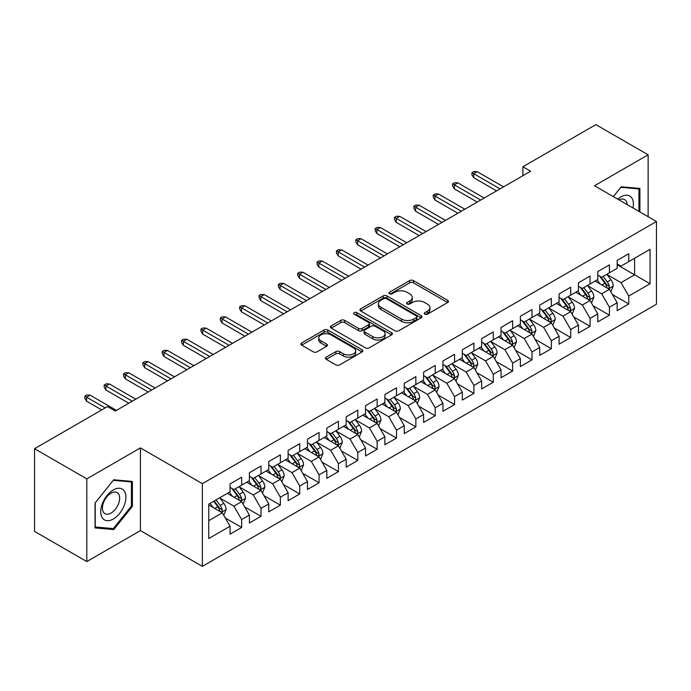 <?xml version="1.0" encoding="UTF-8"?>
<svg xmlns="http://www.w3.org/2000/svg" width="691" height="691" viewBox="0 0 691 691"><rect width="100%" height="100%" fill="white"/><g stroke="black" fill="none" stroke-linecap="round" stroke-linejoin="round"><path stroke-width="1.04" d="M424.818 314.189A1.883 1.088 0 0 0 427.479 314.189L447.664 302.528A2.686 1.555 0 0 0 448.45 301.431A2.686 1.555 0 0 0 447.664 300.335L413.468 280.598A2.686 1.555 0 0 0 409.668 280.598L389.482 292.25A1.883 1.088 0 0 0 388.929 293.019A1.883 1.088 0 0 0 389.482 293.787A1.883 1.088 0 0 0 392.134 293.787L394.751 292.276A8.594 4.967 0 0 1 406.913 292.276L409.763 293.917A8.594 4.967 0 0 1 412.277 297.432A8.594 4.967 0 0 1 409.763 300.939L407.146 302.451A1.883 1.088 0 0 0 406.593 303.219A1.883 1.088 0 0 0 407.146 303.988A1.883 1.088 0 0 0 409.806 303.988L412.423 302.477A8.594 4.967 0 0 1 424.576 302.477L427.427 304.126A8.594 4.967 0 0 1 429.949 307.633A8.594 4.967 0 0 1 427.427 311.14L424.818 312.652A1.883 1.088 0 0 0 424.265 313.42A1.883 1.088 0 0 0 424.818 314.189L424.818 312.652M326.256 357.161A2.686 1.555 0 0 0 325.47 358.258A2.686 1.555 0 0 0 326.256 359.355L335.852 364.891A2.686 1.555 0 0 0 339.652 364.891L362.075 351.944A2.686 1.555 0 0 0 362.861 350.847A2.686 1.555 0 0 0 362.075 349.75L327.871 330.013A2.686 1.555 0 0 0 324.07 330.013L301.656 342.952A2.686 1.555 0 0 0 300.87 344.049A2.686 1.555 0 0 0 301.656 345.146L313.248 351.84A2.686 1.555 0 0 0 317.048 351.84L326.636 346.295A2.686 1.555 0 0 0 327.422 345.198A2.686 1.555 0 0 0 326.636 344.101L320.892 340.784A7.186 4.146 0 0 1 318.784 337.856A7.186 4.146 0 0 1 323.224 334.021A7.186 4.146 0 0 1 331.058 334.919L353.567 347.918A7.186 4.146 0 0 1 355.675 350.847A7.186 4.146 0 0 1 351.235 354.682A7.186 4.146 0 0 1 343.41 353.783L339.652 351.615A2.686 1.555 0 0 0 335.852 351.615L326.256 357.161L326.256 359.355M86.807 478.872L86.807 561.567L140.428 530.61L140.428 447.915L86.807 478.872L34.55 448.701L107.52 406.567L115.267 411.041L530.636 171.23L522.897 166.756L522.897 175.695M140.428 447.915L202.368 483.674L656.45 221.517L656.45 304.213L202.368 566.37L202.368 483.674M648.123 216.706L648.123 154.801L594.51 185.749L656.45 221.517M648.123 154.801L595.867 124.63L522.897 166.756M394.941 330.773A2.686 1.555 0 0 0 398.742 330.773L421.156 317.834A2.686 1.555 0 0 0 421.942 316.737A2.686 1.555 0 0 0 421.156 315.64L386.96 295.895A2.686 1.555 0 0 0 383.16 295.895L360.745 308.842A2.686 1.555 0 0 0 359.959 309.939A2.686 1.555 0 0 0 360.745 311.036L394.941 330.773M354.941 314.595A1.883 1.088 0 0 1 356.85 314.854L356.85 312.626L391.616 332.699A2.686 1.555 0 0 1 392.402 333.796A2.686 1.555 0 0 1 391.616 334.893L369.193 347.832A2.686 1.555 0 0 1 365.401 347.832L331.196 328.087L331.196 325.893A2.686 1.555 0 0 0 330.41 326.99A2.686 1.555 0 0 0 331.196 328.087M331.196 325.893L340.793 320.356A2.686 1.555 0 0 1 344.593 320.356L358.465 328.363A2.686 1.555 0 0 0 362.265 328.363L368.623 324.692A2.686 1.555 0 0 0 369.417 323.595A2.686 1.555 0 0 0 368.623 322.498L354.189 314.155A1.883 1.088 0 0 1 353.637 313.394A1.883 1.088 0 0 1 354.794 312.384A1.883 1.088 0 0 1 356.85 312.626M617.158 264.765L634.58 274.819L634.58 258.279L650.067 249.339L628.775 261.63L628.775 253.701L617.158 260.403L617.158 268.333L609.419 272.807L609.419 264.869L597.801 271.58L597.801 279.51L590.062 283.984L590.062 276.046L578.445 282.749L578.445 290.686L570.706 295.161L570.706 287.223L559.088 293.925L559.088 301.863L551.349 306.329L551.349 298.4L539.731 305.102L539.731 313.04L531.992 317.506L531.992 309.568L520.375 316.279L520.375 324.209L512.636 328.683L512.636 320.745L501.027 327.456L501.027 335.385L493.279 339.86L493.279 331.922L481.67 338.625L481.67 346.562L473.922 351.028L473.922 343.099L462.314 349.801L462.314 357.739L454.566 362.205L454.566 354.276L442.957 360.978L442.957 368.908L435.218 373.382L435.218 365.444L423.6 372.155L423.6 380.085L415.861 384.559L415.861 376.621L404.244 383.324L404.244 391.261L396.504 395.727L396.504 387.798L384.887 394.501L384.887 402.438L377.148 406.904L377.148 398.975L365.53 405.677L365.53 413.607L357.791 418.081L357.791 410.143L346.174 416.854L346.174 424.784L338.435 429.258L338.435 421.32L326.826 428.023L326.826 435.961L319.078 440.435L319.078 432.497L307.469 439.2L307.469 447.137L299.721 451.603L299.721 443.674L288.112 450.377L288.112 458.314L280.365 462.78L280.365 454.842L268.756 461.553L268.756 469.483L261.008 473.957L261.008 466.019L249.399 472.73L249.399 480.66L241.66 485.134L241.66 477.196L230.043 483.899L230.043 491.837L208.751 504.128L208.751 538.548L230.043 526.257L222.303 512.843L208.751 505.026M650.067 249.339L650.067 283.759L628.775 296.05L621.028 282.645L606.992 274.543M612.416 294.539L628.775 303.988L628.775 296.05M628.775 303.988L617.158 310.691L617.158 302.753L609.419 307.227L601.671 293.813L587.644 285.711M593.059 305.716L609.419 315.156L609.419 307.227M609.419 315.156L597.801 321.868L597.801 313.93L590.062 318.404L582.314 304.99L568.287 296.888M573.703 316.893L590.062 326.333L590.062 318.404M590.062 326.333L578.445 333.036L578.445 325.107L570.706 329.572L562.958 316.167L548.93 308.065M554.346 328.07L570.706 337.51L570.706 329.572M570.706 337.51L559.088 344.213L559.088 336.284L551.349 340.749L543.61 327.344L529.574 319.242M534.989 339.246L551.349 348.687L551.349 340.749M551.349 348.687L539.731 355.39L539.731 347.452L531.992 351.926L524.253 338.512L510.217 330.41M515.633 350.415L531.992 359.864L531.992 351.926M531.992 359.864L520.375 366.567L520.375 358.629L512.636 363.103L504.896 349.689L490.86 341.587M496.285 361.592L512.636 371.032L512.636 363.103M512.636 371.032L501.027 377.744L501.027 369.806L493.279 374.272L485.54 360.866L471.504 352.764M476.928 372.769L493.279 382.209L493.279 374.272M493.279 382.209L481.67 388.912L481.67 380.983L473.922 385.448L466.183 372.043L452.147 363.941M457.572 383.946L473.922 393.386L473.922 385.448M473.922 393.386L462.314 400.089L462.314 392.16L454.566 396.625L446.827 383.211L432.791 375.109M438.215 395.114L454.566 404.563L454.566 396.625M454.566 404.563L442.957 411.266L442.957 403.328L435.218 407.802L427.47 394.388L413.443 386.286M418.858 406.291L435.218 415.732L435.218 407.802M435.218 415.732L423.6 422.443L423.6 414.505L415.861 418.979L408.113 405.565L394.086 397.463M399.502 417.468L415.861 426.908L415.861 418.979M415.861 426.908L404.244 433.611L404.244 425.682L396.504 430.148L388.757 416.742L374.729 408.64M380.145 428.645L396.504 438.085L396.504 430.148M396.504 438.085L384.887 444.788L384.887 436.859L377.148 441.324L369.409 427.919L355.373 419.817M360.788 439.813L377.148 449.262L377.148 441.324M377.148 449.262L365.53 455.965L365.53 448.027L357.791 452.501L350.052 439.087L336.016 430.985M341.432 450.99L357.791 460.431L357.791 452.501M357.791 460.431L346.174 467.142L346.174 459.204L338.435 463.678L330.695 450.264L316.659 442.162M322.084 462.167L338.435 471.608L338.435 463.678M338.435 471.608L326.826 478.31L326.826 470.381L319.078 474.847L311.339 461.441L297.303 453.339M302.727 473.344L319.078 482.784L319.078 474.847M319.078 482.784L307.469 489.487L307.469 481.558L299.721 486.023L291.982 472.618L277.946 464.516M283.37 484.521L299.721 493.961L299.721 486.023M299.721 493.961L288.112 500.664L288.112 492.726L280.365 497.2L272.625 483.786L258.589 475.684M264.014 495.689L280.365 505.138L280.365 497.2M280.365 505.138L268.756 511.841L268.756 503.903L261.008 508.377L253.269 494.963L239.233 486.861M244.657 506.866L261.008 516.307L261.008 508.377M261.008 516.307L249.399 523.018L249.399 515.08L241.66 519.546L233.912 506.14L219.885 498.038M225.301 518.043L241.66 527.483L241.66 519.546M241.66 527.483L230.043 534.186L230.043 526.257M230.043 487.362L233.912 489.599L241.66 485.134M208.751 520.668L222.303 512.843M249.399 476.194L253.269 478.422L261.008 473.957M233.912 506.14L241.66 501.666L227.33 493.4M249.399 515.08L241.66 501.666M268.756 465.017L272.625 467.254L280.365 462.78M253.269 494.963L261.008 490.498L246.687 482.223M268.756 503.903L261.008 490.498M288.112 453.84L291.982 456.077L299.721 451.603M272.625 483.786L280.365 479.321L266.044 471.046M288.112 492.726L280.365 479.321M307.469 442.663L311.339 444.9L319.078 440.435M291.982 472.618L299.721 468.144L285.4 459.878M307.469 481.558L299.721 468.144M326.826 431.495L330.695 433.723L338.435 429.258M311.339 461.441L319.078 456.967L304.757 448.701M326.826 470.381L319.078 456.967M346.174 420.318L350.052 422.555L357.791 418.081M330.695 450.264L338.435 445.799L324.114 437.524M346.174 459.204L338.435 445.799M365.53 409.141L369.409 411.378L377.148 406.904M350.052 439.087L357.791 434.622L343.47 426.347M365.53 448.027L357.791 434.622M384.887 397.964L388.757 400.201L396.504 395.727M369.409 427.919L377.148 423.445L362.827 415.179M384.887 436.859L377.148 423.445M404.244 386.787L408.113 389.024L415.861 384.559M388.757 416.742L396.504 412.268L382.175 404.002M404.244 425.682L396.504 412.268M423.6 375.619L427.47 377.847L435.218 373.382M408.113 405.565L415.861 401.1L401.531 392.825M423.6 414.505L415.861 401.1M442.957 364.442L446.827 366.679L454.566 362.205M427.47 394.388L435.218 389.923L420.888 381.648M442.957 403.328L435.218 389.923M462.314 353.265L466.183 355.502L473.922 351.028M446.827 383.211L454.566 378.746L440.245 370.48M462.314 392.16L454.566 378.746M481.67 342.088L485.54 344.325L493.279 339.86M466.183 372.043L473.922 367.569L459.601 359.303M481.67 380.983L473.922 367.569M501.027 330.92L504.896 333.148L512.636 328.683M485.54 360.866L493.279 356.392L478.958 348.126M501.027 369.806L493.279 356.392M520.375 319.743L524.253 321.98L531.992 317.506M504.896 349.689L512.636 345.224L498.315 336.949M520.375 358.629L512.636 345.224M539.731 308.566L543.61 310.803L551.349 306.329M524.253 338.512L531.992 334.047L517.671 325.772M539.731 347.452L531.992 334.047M559.088 297.389L562.958 299.626L570.706 295.161M543.61 327.344L551.349 322.87L537.028 314.604M559.088 336.284L551.349 322.87M578.445 286.221L582.314 288.449L590.062 283.984M562.958 316.167L570.706 311.693L556.385 303.427M578.445 325.107L570.706 311.693M597.801 275.044L601.671 277.281L609.419 272.807M582.314 304.99L590.062 300.525L575.733 292.25M597.801 313.93L590.062 300.525M617.158 263.867L621.028 266.104L628.775 261.63M601.671 293.813L609.419 289.348L595.089 281.073M617.158 302.753L609.419 289.348M34.55 448.701L34.55 531.396L86.807 561.567M140.428 530.61L202.368 566.37M621.028 282.645L634.58 274.819L650.067 283.759M639.901 211.956L639.901 188.444L621.226 186.777L613.314 196.607M132.396 506.356L132.396 481.454L113.713 479.779L95.038 503.022L95.038 527.924L113.713 529.591L132.396 506.356L131.428 505.795M425.57 314.448L427.427 313.377A8.594 4.967 0 0 0 429.949 309.87L429.949 307.633M412.277 297.432L412.277 299.669A8.594 4.967 0 0 1 409.763 303.176L407.897 304.247M447.63 302.554L413.468 282.826A2.686 1.555 0 0 0 409.668 282.826L390.234 294.046M421.121 317.851L386.96 298.132A2.686 1.555 0 0 0 383.16 298.132L360.78 311.054M416.405 317.506A1.883 1.088 0 0 0 416.958 316.737A1.883 1.088 0 0 0 416.405 315.968L386.39 298.642A1.883 1.088 0 0 0 383.73 298.642L380.974 300.231A8.594 4.967 0 0 0 378.461 303.738A8.594 4.967 0 0 0 380.974 307.245L401.497 319.095A8.594 4.967 0 0 0 413.659 319.095L416.405 317.506L416.405 319.743A1.883 1.088 0 0 0 416.958 318.974L416.958 316.737M378.461 303.738L378.461 305.975A8.594 4.967 0 0 0 380.974 309.482L380.974 307.245M416.405 319.743L413.659 321.332A8.594 4.967 0 0 1 401.497 321.332L380.974 309.482M331.231 328.113L340.793 322.593L340.793 320.356M369.417 323.595L369.417 325.824A2.686 1.555 0 0 1 368.623 326.921L362.265 330.6A2.686 1.555 0 0 1 358.465 330.6L344.593 322.593A2.686 1.555 0 0 0 340.793 322.593M356.85 314.854L391.581 334.91M372.855 336.672A7.186 4.146 0 0 0 380.689 337.571A7.186 4.146 0 0 0 385.12 333.736A7.186 4.146 0 0 0 383.021 330.808L375.083 326.221A2.686 1.555 0 0 0 371.283 326.221L364.926 329.901A2.686 1.555 0 0 0 364.131 330.998A2.686 1.555 0 0 0 364.926 332.095L372.855 336.672L372.855 338.91A7.186 4.146 0 0 0 380.689 339.808A7.186 4.146 0 0 0 385.12 335.973L385.12 333.736M364.131 330.998L364.131 333.235A2.686 1.555 0 0 0 364.926 334.332L364.926 332.095M372.855 338.91L364.926 334.332M355.675 350.847L355.675 353.084A7.186 4.146 0 0 1 351.235 356.919A7.186 4.146 0 0 1 343.41 356.02L339.652 353.852A2.686 1.555 0 0 0 335.852 353.852L326.299 359.372M318.784 337.856L318.784 340.084A7.186 4.146 0 0 0 320.892 343.021L320.892 340.784M326.601 346.321L320.892 343.021M362.032 351.969L327.871 332.241A2.686 1.555 0 0 0 324.07 332.241L301.691 345.163M111.743 528.451L113.713 529.591M610.844 291.827L613.245 285.97A7.256 4.189 -120 0 0 610.93 279.795L606.819 274.301M600.272 284.061L597.145 279.89M595.685 281.418L595.322 280.943M608.045 288.553L609.168 287.542L609.332 286.281A7.256 4.189 -120 0 0 607.251 281.919L603.139 276.426M600.799 276.771L605.877 283.552A3.697 2.133 60 0 1 606.543 284.675L609.332 286.281M599.52 276.037L604.936 283.258A7.256 4.189 60 0 1 607.009 287.62L607.156 288.043M500.059 188.885L473.689 173.666L473.689 177.682L471.953 174.892L471.953 172.655L473.689 173.666L477.179 171.653L503.54 186.872M473.689 177.682L496.57 190.897M471.953 172.655L473.888 171.541L477.179 171.653M591.496 303.004L593.889 297.147A7.256 4.189 -120 0 0 591.574 290.971L587.462 285.478M580.915 295.238L577.788 291.066M576.329 292.595L575.966 292.12M588.689 299.73L589.82 298.719L589.976 297.458A7.256 4.189 -120 0 0 587.903 293.096L583.791 287.603M581.442 287.948L586.521 294.729A3.697 2.133 60 0 1 587.186 295.843L589.976 297.458M580.164 287.206L585.579 294.435A7.256 4.189 60 0 1 587.652 298.797L587.799 299.22M572.139 314.18L574.532 308.324A7.256 4.189 -120 0 0 572.217 302.14L568.106 296.655M561.558 306.415L558.432 302.243M556.972 303.764L556.618 303.289M569.341 310.907L570.464 309.896L570.619 308.627A7.256 4.189 -120 0 0 568.546 304.265L564.435 298.78M562.085 299.117L567.164 305.897A3.697 2.133 60 0 1 567.838 307.02L570.619 308.627M560.807 298.382L566.223 305.612A7.256 4.189 60 0 1 568.296 309.974L568.443 310.389M480.703 200.062L454.341 184.834L454.341 188.859L452.596 186.069L452.596 183.832L454.341 184.834L457.822 182.83L484.184 198.049M454.341 188.859L477.213 202.066M452.596 183.832L454.531 182.718L457.822 182.83M461.346 211.23L434.985 196.011L434.985 200.036L433.24 197.246L433.24 195.009L434.985 196.011L438.465 193.998L464.827 209.218M434.985 200.036L457.857 213.243M433.24 195.009L435.175 193.886L438.465 193.998M633.034 207.991A17.793 10.27 120 0 0 631.729 197.902A17.793 10.27 120 0 0 617.737 199.163M627.143 204.596A12.179 7.031 120 0 0 626.003 200.856A12.179 7.031 120 0 0 624.638 199.587A12.179 7.031 120 0 0 619.041 199.915M620.794 187.304L638.933 188.945L638.933 211.403M637.733 188.254L638.933 188.945M613.358 196.633L620.838 187.33M102.432 518.017A17.793 10.27 120 0 0 119.621 513.413A17.793 10.27 120 0 0 124.225 490.912A17.793 10.27 120 0 0 107.036 495.516A17.793 10.27 120 0 0 102.432 518.017M103.581 512.42A12.179 7.031 120 0 0 104.946 513.689A12.179 7.031 120 0 0 116.278 508.006A12.179 7.031 120 0 0 118.498 493.858A12.179 7.031 120 0 0 117.124 492.588A12.179 7.031 120 0 0 105.792 498.28A12.179 7.031 120 0 0 103.581 512.42M113.324 480.331L131.428 481.947L131.428 506.08L113.324 528.598L95.228 526.974L95.228 502.849L113.289 480.314M130.228 481.256L131.428 481.947M552.783 325.349L555.184 319.492A7.256 4.189 -120 0 0 552.869 313.317L548.749 307.832M542.202 317.592L539.075 313.42M537.615 314.941L537.261 314.465M549.984 322.084L551.107 321.073L551.263 319.803A7.256 4.189 -120 0 0 549.19 315.442L545.078 309.957M542.729 310.294L547.808 317.074A3.697 2.133 60 0 1 548.481 318.197L551.263 319.803M541.45 309.559L546.866 316.78A7.256 4.189 60 0 1 548.939 321.142L549.086 321.565M533.426 336.526L535.827 330.669A7.256 4.189 -120 0 0 533.512 324.494L529.401 319.009M522.845 328.761L519.718 324.589M518.259 326.117L517.904 325.642M530.628 333.261L531.75 332.241L531.906 330.98A7.256 4.189 -120 0 0 529.833 326.618L525.721 321.125M523.372 321.47L528.451 328.251A3.697 2.133 60 0 1 529.125 329.374L531.906 330.98M522.094 320.736L527.509 327.957A7.256 4.189 60 0 1 529.582 332.319L529.729 332.742M441.99 222.407L415.628 207.188L415.628 211.213L413.883 208.414L413.883 206.186L415.628 207.188L419.109 205.175L445.47 220.394M415.628 211.213L438.5 224.42M413.883 206.186L415.818 205.063L419.109 205.175M422.633 233.584L396.271 218.365L396.271 222.39L394.526 219.591L394.526 217.354L396.271 218.365L399.752 216.352L426.114 231.571M396.271 222.39L419.152 235.596M394.526 217.354L396.461 216.24L399.752 216.352M514.069 347.703L516.471 341.846A7.256 4.189 -120 0 0 514.156 335.671L510.044 330.177M503.489 339.937L500.362 335.766M498.902 337.294L498.548 336.819M511.271 344.429L512.394 343.418L512.549 342.157A7.256 4.189 -120 0 0 510.476 337.795L506.365 332.302M504.015 332.647L509.094 339.428A3.697 2.133 60 0 1 509.768 340.551L512.549 342.157M502.737 331.905L508.153 339.134A7.256 4.189 60 0 1 510.226 343.496L510.373 343.919M403.276 244.761L376.915 229.542L376.915 233.558L375.17 230.768L375.17 228.531L376.915 229.542L380.395 227.529L406.757 242.748M376.915 233.558L399.795 246.765M375.17 228.531L377.105 227.417L380.395 227.529M494.713 358.879L497.114 353.023A7.256 4.189 -120 0 0 494.799 346.847L490.688 341.354M484.132 351.114L481.005 346.942M479.545 348.463L479.191 347.988M491.914 355.606L493.037 354.595L493.193 353.326A7.256 4.189 -120 0 0 491.12 348.964L487.008 343.479M484.659 343.816L489.738 350.596A3.697 2.133 60 0 1 490.411 351.719L493.193 353.326M483.389 343.082L488.796 350.311A7.256 4.189 60 0 1 490.878 354.673L491.025 355.088M383.92 255.929L357.558 240.71L357.558 244.735L355.813 241.945L355.813 239.708L357.558 240.71L361.039 238.697L387.409 253.925M357.558 244.735L380.439 257.942M355.813 239.708L357.748 238.585L361.039 238.697M475.356 370.048L477.757 364.192A7.256 4.189 -120 0 0 475.443 358.016L471.331 352.531M464.775 362.291L461.648 358.119M460.189 359.64L459.835 359.165M472.558 366.783L473.68 365.772L473.845 364.502A7.256 4.189 -120 0 0 471.763 360.141L467.652 354.656M465.302 354.993L470.381 361.773A3.697 2.133 60 0 1 471.055 362.896L473.845 364.502M464.032 354.258L469.439 361.479A7.256 4.189 60 0 1 471.521 365.85L471.668 366.265M456 381.225L458.401 375.368A7.256 4.189 -120 0 0 456.086 369.193L451.974 363.708M445.419 373.468L442.3 369.296M440.832 370.817L440.478 370.341M453.201 377.96L454.324 376.949L454.488 375.679A7.256 4.189 -120 0 0 452.406 371.317L448.295 365.824M445.954 366.17L451.024 372.95A3.697 2.133 60 0 1 451.698 374.073L454.488 375.679M444.676 365.435L450.083 372.656A7.256 4.189 60 0 1 452.164 377.018L452.311 377.441M436.643 392.402L439.044 386.545A7.256 4.189 -120 0 0 436.729 380.37L432.618 374.876M426.071 384.637L422.944 380.465M421.475 381.993L421.121 381.518M433.844 389.128L434.967 388.117L435.131 386.856A7.256 4.189 -120 0 0 433.05 382.494L428.938 377.001M426.597 377.346L431.676 384.127A3.697 2.133 60 0 1 432.341 385.25L435.131 386.856M425.319 376.612L430.726 383.833A7.256 4.189 60 0 1 432.808 388.195L432.955 388.618M417.286 403.579L419.687 397.722A7.256 4.189 -120 0 0 417.373 391.547L413.261 386.053M406.714 395.813L403.587 391.642M402.127 393.162L401.765 392.695M414.488 400.305L415.619 399.294L415.775 398.033A7.256 4.189 -120 0 0 413.693 393.663L409.582 388.178M407.241 388.523L412.32 395.295A3.697 2.133 60 0 1 412.985 396.418L415.775 398.033M405.963 387.781L411.378 395.01A7.256 4.189 60 0 1 413.451 399.372L413.598 399.787M397.938 414.755L400.331 408.899A7.256 4.189 -120 0 0 398.016 402.715L393.905 397.23M387.357 406.99L384.231 402.818M382.771 404.339L382.408 403.864M395.131 411.482L396.263 410.471L396.418 409.202A7.256 4.189 -120 0 0 394.345 404.84L390.234 399.355M387.884 399.692L392.963 406.472A3.697 2.133 60 0 1 393.637 407.595L396.418 409.202M386.606 398.957L392.022 406.178A7.256 4.189 60 0 1 394.095 410.549L394.241 410.964M378.582 425.924L380.974 420.068A7.256 4.189 -120 0 0 378.659 413.892L374.548 408.407M368.001 418.167L364.874 413.995M363.414 415.516L363.06 415.041M375.783 422.659L376.906 421.648L377.061 420.378A7.256 4.189 -120 0 0 374.988 416.017L370.877 410.532M368.528 410.869L373.606 417.649A3.697 2.133 60 0 1 374.28 418.772L377.061 420.378M367.249 410.134L372.665 417.355A7.256 4.189 60 0 1 374.738 421.717L374.885 422.141M359.225 437.101L361.626 431.244A7.256 4.189 -120 0 0 359.311 425.069L355.2 419.575M348.644 429.336L345.517 425.164M344.058 426.692L343.703 426.217M356.426 433.827L357.549 432.816L357.705 431.555A7.256 4.189 -120 0 0 355.632 427.193L351.52 421.7M349.171 422.046L354.25 428.826A3.697 2.133 60 0 1 354.924 429.949L357.705 431.555M347.893 421.311L353.308 428.532A7.256 4.189 60 0 1 355.381 432.894L355.528 433.317M339.868 448.278L342.27 442.421A7.256 4.189 -120 0 0 339.955 436.246L335.843 430.752M329.287 440.512L326.161 436.341M324.701 437.869L324.347 437.394M337.07 445.004L338.193 443.993L338.348 442.732A7.256 4.189 -120 0 0 336.275 438.37L332.164 432.877M329.814 433.222L334.893 440.003A3.697 2.133 60 0 1 335.567 441.117L338.348 442.732M328.536 432.48L333.952 439.709A7.256 4.189 60 0 1 336.025 444.071L336.171 444.494M320.512 459.455L322.913 453.598A7.256 4.189 -120 0 0 320.598 447.414L316.487 441.929M309.931 451.689L306.804 447.518M305.344 449.038L304.99 448.563M317.713 456.181L318.836 455.17L318.992 453.901A7.256 4.189 -120 0 0 316.919 449.539L312.807 444.054M310.458 444.391L315.537 451.171A3.697 2.133 60 0 1 316.21 452.294L318.992 453.901M309.188 443.657L314.595 450.886A7.256 4.189 60 0 1 316.668 455.248L316.815 455.663M364.563 267.106L338.201 251.887L338.201 255.912L336.465 253.113L336.465 250.885L338.201 251.887L341.691 249.874L368.053 265.094M338.201 255.912L361.082 269.119M336.465 250.885L338.4 249.762L341.691 249.874M345.206 278.283L318.845 263.064L318.845 267.089L317.109 264.29L317.109 262.053L318.845 263.064L322.334 261.051L348.696 276.27M318.845 267.089L341.725 280.296M317.109 262.053L319.043 260.939L322.334 261.051M325.85 289.46L299.488 274.241L299.488 278.257L297.752 275.467L297.752 273.23L299.488 274.241L302.978 272.228L329.339 287.447M299.488 278.257L322.369 291.472M297.752 273.23L299.687 272.116L302.978 272.228M306.502 300.628L280.131 285.409L280.131 289.434L278.395 286.644L278.395 284.407L280.131 285.409L283.621 283.396L309.983 298.624M280.131 289.434L303.012 302.641M278.395 284.407L280.33 283.293L283.621 283.396M287.145 311.805L260.783 296.586L260.783 300.611L259.039 297.812L259.039 295.584L260.783 296.586L264.264 294.573L290.626 309.793M260.783 300.611L283.655 313.818M259.039 295.584L260.973 294.461L264.264 294.573M267.788 322.982L241.427 307.763L241.427 311.788L239.682 308.989L239.682 306.752L241.427 307.763L244.908 305.75L271.269 320.97M241.427 311.788L264.299 324.995M239.682 306.752L241.617 305.638L244.908 305.75M248.432 334.159L222.07 318.94L222.07 322.956L220.325 320.166L220.325 317.929L222.07 318.94L225.551 316.927L251.913 332.146M222.07 322.956L244.951 336.171M220.325 317.929L222.26 316.815L225.551 316.927M229.075 345.336L202.713 330.108L202.713 334.133L200.969 331.343L200.969 329.106L202.713 330.108L206.194 328.104L232.556 343.323M202.713 334.133L225.594 347.34M200.969 329.106L202.904 327.992L206.194 328.104M209.719 356.504L183.357 341.285L183.357 345.31L181.612 342.52L181.612 340.283L183.357 341.285L186.838 339.272L213.199 354.492M183.357 345.31L206.238 358.517M181.612 340.283L183.547 339.16L186.838 339.272M301.155 470.623L303.556 464.767A7.256 4.189 -120 0 0 301.241 458.591L297.13 453.106M290.574 462.866L287.447 458.694M285.988 460.215L285.633 459.74M298.357 467.358L299.479 466.347L299.644 465.078A7.256 4.189 -120 0 0 297.562 460.716L293.45 455.231M291.101 455.568L296.18 462.348A3.697 2.133 60 0 1 296.854 463.471L299.644 465.078M289.831 454.833L295.238 462.054A7.256 4.189 60 0 1 297.32 466.416L297.467 466.84M190.362 367.681L164 352.462L164 356.487L162.255 353.688L162.255 351.46L164 352.462L167.481 350.449L193.851 365.669M164 356.487L186.881 369.694M162.255 351.46L164.199 350.337L167.481 350.449M281.798 481.8L284.2 475.944A7.256 4.189 -120 0 0 281.885 469.768L277.773 464.283M271.218 474.035L268.091 469.863M266.631 471.392L266.277 470.917M279 478.535L280.123 477.516L280.287 476.254A7.256 4.189 -120 0 0 278.205 471.893L274.094 466.399M271.744 466.745L276.823 473.525A3.697 2.133 60 0 1 277.497 474.648L280.287 476.254M270.475 466.01L275.882 473.231A7.256 4.189 60 0 1 277.963 477.593L278.11 478.017M171.005 378.858L144.644 363.639L144.644 367.664L142.907 364.865L142.907 362.628L144.644 363.639L148.133 361.626L174.495 376.845M144.644 367.664L167.524 380.871M142.907 362.628L144.842 361.514L148.133 361.626M262.442 492.977L264.843 487.12A7.256 4.189 -120 0 0 262.528 480.945L258.417 475.451M251.861 485.212L248.743 481.04M247.274 482.568L246.92 482.093M259.643 489.703L260.766 488.692L260.93 487.431A7.256 4.189 -120 0 0 258.849 483.069L254.737 477.576M252.396 477.922L257.475 484.702A3.697 2.133 60 0 1 258.14 485.825L260.93 487.431M251.118 477.179L256.525 484.408A7.256 4.189 60 0 1 258.607 488.77L258.754 489.193M151.649 390.035L125.287 374.816L125.287 378.832L123.551 376.042L123.551 373.805L125.287 374.816L128.776 372.803L155.138 388.022M125.287 378.832L148.168 392.039M123.551 373.805L125.486 372.691L128.776 372.803M243.085 504.154L245.486 498.297A7.256 4.189 -120 0 0 243.172 492.122L239.06 486.628M232.513 496.388L229.386 492.217M227.918 493.737L227.564 493.262M240.287 500.88L241.409 499.869L241.574 498.6A7.256 4.189 -120 0 0 239.492 494.238L235.381 488.753M233.04 489.098L238.119 495.87A3.697 2.133 60 0 1 238.784 496.993L241.574 498.6M231.761 488.356L237.177 495.585A7.256 4.189 60 0 1 239.25 499.947L239.397 500.362M132.301 401.203L105.93 385.984L105.93 390.009L104.194 387.219L104.194 384.982L105.93 385.984L109.42 383.971L135.781 399.199M105.93 390.009L128.811 403.216M104.194 384.982L106.129 383.859L109.42 383.971M223.737 515.322L226.13 509.466A7.256 4.189 -120 0 0 223.815 503.29L219.703 497.805M213.156 507.565L210.029 503.393M220.93 512.057L222.061 511.046L222.217 509.777A7.256 4.189 -120 0 0 220.144 505.415L216.024 499.93M214.21 500.975L218.762 507.047A3.697 2.133 60 0 1 219.427 508.17L222.217 509.777M213.709 501.269L217.82 506.753A7.256 4.189 60 0 1 219.893 511.124L220.04 511.539M105.196 407.915L86.582 397.161L86.582 401.186L84.838 398.387L84.838 396.159L86.582 397.161L90.063 395.148L116.425 410.368M86.582 401.186L101.715 409.927M84.838 396.159L86.772 395.036L90.063 395.148M427.427 313.377L427.427 311.14M407.146 303.988L407.146 302.451M409.763 303.176L409.763 300.939M389.482 293.787L389.482 292.25M409.668 282.826L409.668 280.598M413.468 282.826L413.468 280.598M447.664 302.528L447.664 300.335M360.745 311.036L360.745 308.842M383.16 298.132L383.16 295.895M386.96 298.132L386.96 295.895M421.156 317.834L421.156 315.64M401.497 321.332L401.497 319.095M413.659 321.332L413.659 319.095M344.593 322.593L344.593 320.356M358.465 330.6L358.465 328.363M362.265 330.6L362.265 328.363M368.623 326.921L368.623 324.692M391.616 334.893L391.616 332.699M335.852 353.852L335.852 351.615M339.652 353.852L339.652 351.615M343.41 356.02L343.41 353.783M326.636 346.295L326.636 344.101M301.656 345.146L301.656 342.952M324.07 332.241L324.07 330.013M327.871 332.241L327.871 330.013M362.075 351.944L362.075 349.75M608.503 288.821L613.202 286.109M607.251 281.919L610.93 279.795M601.904 285.012L604.936 283.258M589.147 299.998L593.845 297.285M587.903 293.096L591.574 290.971M582.548 296.18L585.579 294.435M569.799 311.175L574.489 308.462M568.546 304.265L572.217 302.14M563.191 307.357L566.223 305.612M550.442 322.343L555.132 319.639M549.19 315.442L552.869 313.317M543.834 318.534L546.866 316.78M531.085 333.52L535.775 330.808M529.833 326.618L533.512 324.494M524.478 329.711L527.509 327.957M511.729 344.697L516.419 341.985M510.476 337.795L514.156 335.671M505.121 340.879L508.153 339.134M492.372 355.874L497.062 353.161M491.12 348.964L494.799 346.847M485.764 352.056L488.796 350.311M473.015 367.042L477.706 364.338M471.763 360.141L475.443 358.016M466.408 363.233L469.439 361.479M453.659 378.219L458.358 375.507M452.406 371.317L456.086 369.193M447.06 374.41L450.083 372.656M434.302 389.396L439.001 386.684M433.05 382.494L436.729 380.37M427.703 385.578L430.726 383.833M414.945 400.573L419.644 397.861M413.693 393.663L417.373 391.547M408.346 396.755L411.378 395.01M395.589 411.741L400.288 409.037M394.345 404.84L398.016 402.715M388.99 407.932L392.022 406.178M376.241 422.918L380.931 420.214M374.988 416.017L378.659 413.892M369.633 419.109L372.665 417.355M356.884 434.095L361.574 431.383M355.632 427.193L359.311 425.069M350.277 430.286L353.308 428.532M337.528 445.272L342.218 442.56M336.275 438.37L339.955 436.246M330.92 441.454L333.952 439.709M318.171 456.449L322.861 453.737M316.919 449.539L320.598 447.414M311.563 452.631L314.595 450.886M298.814 467.617L303.504 464.913M297.562 460.716L301.241 458.591M292.207 463.808L295.238 462.054M279.458 478.794L284.148 476.082M278.205 471.893L281.885 469.768M272.85 474.985L275.882 473.231M260.101 489.971L264.8 487.259M258.849 483.069L262.528 480.945M253.502 486.153L256.525 484.408M240.744 501.148L245.443 498.436M239.492 494.238L243.172 492.122M234.145 497.33L237.177 495.585M221.388 512.316L226.087 509.613M220.144 505.415L223.815 503.29M214.789 508.507L217.82 506.753"/></g></svg>
